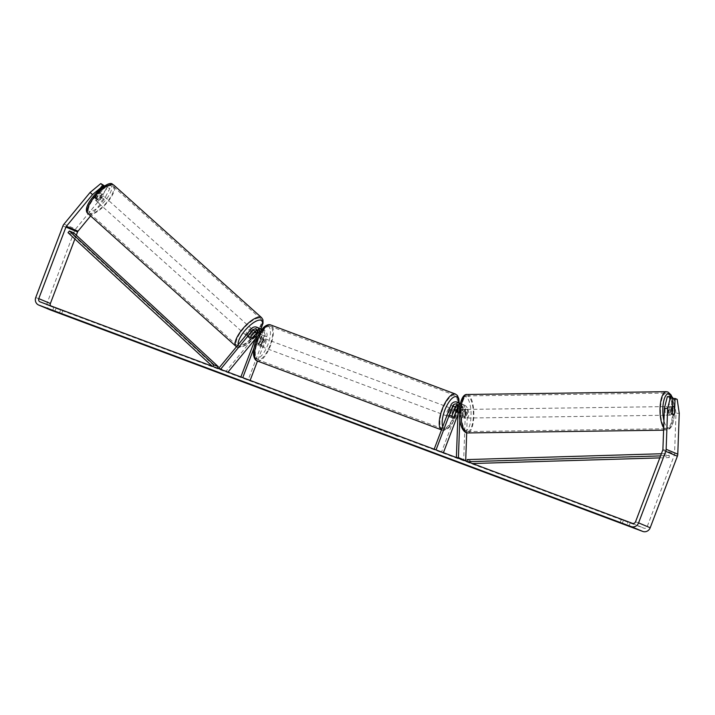 <?xml version="1.0" encoding="UTF-8"?>
<svg xmlns="http://www.w3.org/2000/svg" width="715" height="715" viewBox="0 0 715 715"><rect width="100%" height="100%" fill="white"/><g stroke="black" fill="none" stroke-linecap="round" stroke-linejoin="round"><path stroke-width="0.54" stroke-dasharray="3.58 2.68" d="M255.184 331.921L251.054 336.926A4.317 1.502 -48.1 0 1 248.802 337.757A4.317 1.502 -48.1 0 1 248.65 337.668A4.317 1.502 -48.1 0 1 248.731 335.952L253.771 329.83A5.184 4.826 112.8 0 1 259.393 328.292M250.241 337.301L248.731 335.952M218.942 368.064L226.208 371.112L258.571 331.84A5.184 4.826 112.8 0 1 266.713 336.774L257.48 361.066M261.458 330.017A5.184 4.826 112.8 0 1 261.913 334.763L258.535 343.647A4.317 1.573 110.5 0 0 259.107 345.765A4.317 1.573 110.5 0 0 260.868 344.621L264.237 335.737A5.184 4.826 -67.2 0 0 261.949 329.374M260.492 328.954A5.184 4.826 -67.2 0 0 256.649 330.232M259.742 332.564A5.184 4.826 112.8 0 1 259.438 333.726L253.923 348.259M255.282 339.008L260.081 333.19A3.021 2.815 112.8 0 1 264.827 336.077L248.105 380.085L250.134 380.416M257.185 330.107A3.021 2.815 112.8 0 1 260.028 334.066L256.658 342.941A4.317 1.573 110.5 0 0 257.221 345.059A4.317 1.573 110.5 0 0 258.982 343.924L262.351 335.04A3.021 2.815 -67.2 0 0 257.766 331.975M240.875 376.948L248.105 380.085M242.76 377.654L249.991 380.791M242.725 377.743L240.839 377.037M220.452 369.414L227.719 372.461L226.208 371.112M256.658 342.941L258.535 343.647M258.982 343.924L260.868 344.621M252.449 338.177L251.054 336.926M460.675 407.979L458.208 406.942A3.021 2.815 112.8 0 1 462.998 408.953L462.721 416.854A4.317 1.457 -90.8 0 1 461.711 418.114A4.317 1.457 -90.8 0 1 461.497 418.069A4.317 1.457 -90.8 0 1 460.397 415.871L460.675 407.979A3.021 2.815 -67.2 0 0 457.627 405.048M462.721 416.854L464.75 416.818A4.317 1.457 -90.8 0 1 463.74 418.087A4.317 1.457 -90.8 0 1 463.526 418.043A4.317 1.457 -90.8 0 1 462.426 415.844L462.712 407.943A5.184 4.826 -67.2 0 0 460.371 403.501M457.091 405.173A5.184 4.826 112.8 0 1 465.036 408.926L464.75 416.818M459.79 419.392L460.237 406.915A5.184 4.826 -67.2 0 0 460.031 405.244M466.689 432.843L467.503 409.963A5.184 4.826 -67.2 0 0 458.109 408.337L441.387 452.354L443.416 452.675M456.393 457.627L463.66 460.683L465.474 409.99A3.021 2.815 -67.2 0 0 459.986 409.043L457.94 414.45M436.034 449.923L443.273 453.051M434.148 449.217L436.007 450.003M434.121 449.306L441.387 452.354M459.834 403.233A5.184 4.826 -67.2 0 0 453.31 406.326L449.932 415.209A4.317 1.573 110.5 0 0 450.504 417.319A4.317 1.573 110.5 0 0 452.264 416.184L454.731 409.677M463.66 460.683L464.768 460.666M451.817 415.916L449.932 415.209M453.998 416.836L452.264 416.184M460.397 415.871L462.426 415.844M668.409 415.156A4.317 1.457 -90.8 0 1 667.095 410.58A4.317 1.457 -90.8 0 1 668.498 406.558A4.317 1.457 -90.8 0 1 668.713 406.603A4.317 1.457 -90.8 0 1 670.018 411.179A4.317 1.457 -90.8 0 1 668.623 415.201A4.317 1.457 -90.8 0 1 668.409 415.156M674.343 414.289L670.688 414.343A4.317 1.457 -90.8 0 0 670.902 408.238L674.567 408.185M672.377 407.336L668.865 407.38A4.317 1.457 -90.8 0 0 668.65 413.485L672.306 413.44M465.152 418.025A4.317 1.457 -90.8 0 1 463.847 413.449A4.317 1.457 -90.8 0 1 465.242 409.427A4.317 1.457 -90.8 0 1 465.456 409.472A4.317 1.457 -90.8 0 1 466.77 414.039A4.317 1.457 -90.8 0 1 465.367 418.06A4.317 1.457 -90.8 0 1 465.152 418.025M461.801 409.516A4.317 1.457 -90.8 0 1 462.775 411.17L465.215 411.134A4.317 1.457 -90.8 0 1 464.991 417.247L462.56 417.274A4.317 1.457 -90.8 0 1 461.711 418.114A4.317 1.457 -90.8 0 1 461.497 418.069A4.317 1.457 -90.8 0 1 460.523 416.425L462.963 416.389A4.317 1.457 -90.8 0 1 463.177 410.285L460.737 410.321A4.317 1.457 -90.8 0 1 461.586 409.481A4.317 1.457 -90.8 0 1 461.801 409.516M462.56 417.274L462.775 411.17M460.737 410.321L460.523 416.425M668.65 413.485L668.865 407.38M670.902 408.238L670.688 414.343M465.215 411.134L464.991 417.247M462.963 416.389L463.177 410.285M467.494 409.445A4.317 1.457 -90.8 0 1 468.799 414.012A4.317 1.457 -90.8 0 1 467.396 418.034A4.317 1.457 -90.8 0 1 467.19 417.989A4.317 1.457 -90.8 0 1 465.876 413.422A4.317 1.457 -90.8 0 1 467.279 409.4A4.317 1.457 -90.8 0 1 467.494 409.445M666.675 406.629A4.317 1.457 -90.8 0 1 667.989 411.205A4.317 1.457 -90.8 0 1 666.586 415.227A4.317 1.457 -90.8 0 1 666.371 415.183A4.317 1.457 -90.8 0 1 665.066 410.616A4.317 1.457 -90.8 0 1 666.46 406.585A4.317 1.457 -90.8 0 1 666.675 406.629M667.158 393.25A17.839 6.033 -90.8 0 1 672.556 412.126A17.839 6.033 -90.8 0 1 666.773 428.75A17.839 6.033 -90.8 0 1 665.897 428.571A17.839 6.033 -90.8 0 1 660.49 409.686A17.839 6.033 -90.8 0 1 666.273 393.071A17.839 6.033 -90.8 0 1 667.158 393.25M466.707 431.377A17.839 6.033 -90.8 0 1 461.309 412.492A17.839 6.033 -90.8 0 1 467.092 395.878A17.839 6.033 -90.8 0 1 467.968 396.056A17.839 6.033 -90.8 0 1 473.375 414.932A17.839 6.033 -90.8 0 1 467.592 431.556A17.839 6.033 -90.8 0 1 466.707 431.377M314.627 405.477L296.099 398.246L314.627 405.477M314.779 405.074L296.26 397.844L314.779 405.074M50.577 305.806A2.592 2.413 -67.2 0 0 51.73 306.762L644.009 528.206A2.592 2.413 -67.2 0 0 647.182 526.624L674.361 455.098A2.592 2.413 -67.2 0 0 674.54 454.222L675.997 413.297L679.25 413.252M379.245 428.973L387.45 432.155M346.069 416.461L340.224 414.28M60.677 309.792L53.893 307.262L62.813 310.694L60.677 309.792L59.443 313.027M628.083 521.941L621.299 519.403L628.083 521.941L626.849 525.168M396.012 435.122L390.354 432.906M286 393.992L290.362 395.815M327.542 410.026L338.356 413.708L326.031 408.926L338.624 414.307L327.693 409.624M366.089 423.959L353.201 419.678L369.503 425.389M352.736 418.99L353.183 419.669L352.736 418.99M369.351 425.8L357.518 421.296L363.81 423.146M630.219 522.835L628.994 526.061M62.813 310.694L61.588 313.921M101.727 197.322L104.14 199.485L109.815 188.492L107.402 186.329L101.727 197.322L75.602 229.023A6.051 5.631 -67.2 0 0 74.548 230.838L47.378 302.374A6.051 5.631 -67.2 0 0 50.121 309.836M76.335 235.208L74.887 238.998M667.345 396.646L669.481 397.54L668.927 412.93A4.317 1.457 89.2 0 0 670.241 415.174A4.317 1.457 89.2 0 0 671.251 413.913L671.805 398.514L673.941 399.408L675.997 413.297M671.805 398.514L672.699 398.505M677.194 399.363L673.941 399.408M669.481 397.54L672.735 397.495M104.301 186.177L105.355 186.624L95.524 198.547A4.317 1.502 131.9 0 0 95.444 200.263A4.317 1.502 131.9 0 0 95.596 200.361A4.317 1.502 131.9 0 0 97.857 199.521L107.679 187.598L109.815 188.492M104.14 199.485L90.591 215.93M104.971 185.793L95.444 197.358A4.317 1.502 -48.1 0 1 93.182 198.198A4.317 1.502 -48.1 0 1 93.03 198.1A4.317 1.502 -48.1 0 1 93.111 196.384L102.942 184.461M95.524 198.547L93.111 196.384M107.679 187.598L105.409 185.56M105.48 185.525L107.402 186.329M105.355 186.624L104.64 185.98M97.857 199.521L95.444 197.358M53.893 307.262L52.66 310.489M56.029 308.156L54.849 311.266M671.251 413.913L674.361 413.869M668.927 412.93L672.18 412.886M621.299 519.403L620.075 522.629M623.435 520.297L622.256 523.416M314.698 405.155L300.809 399.953L318.059 406.647L313.125 404.654L314.85 404.753L300.961 399.551L314.85 404.753M318.059 406.647L318.193 406.174L318.059 406.647M390.202 433.308L389.228 432.584M389.076 432.986L391.489 433.433M391.337 433.835L395.851 435.256M393.751 434.273L398.112 436.105M397.96 436.507L395.699 435.667M393.599 434.675L395.86 435.524M290.201 396.217L292.623 396.664M285.848 394.394L290.362 396.083L288.261 394.832M288.1 395.234L292.462 397.066M340.072 414.682L338.132 413.449M337.981 413.851L333.825 411.84M333.673 412.242L346.015 416.666M345.863 417.068L350.019 418.159M349.867 418.561L350.573 418.105M350.421 418.507L346.123 416.434M342.601 415.683L345.935 417.006L342.753 415.281L346.114 416.541L342.753 415.281M333.95 412.519L328.802 410.553L334.084 412.108M387.298 432.557L367.17 424.764L381.828 429.786M381.676 430.189L379.093 429.375M363.658 423.548L365.937 424.361M309.416 403.376L313.885 405.03L309.577 402.974M96.802 201.442A4.317 1.502 -48.1 0 1 96.65 201.344A4.317 1.502 -48.1 0 1 98.25 197.322A4.317 1.502 -48.1 0 1 102.263 194.82A4.317 1.502 -48.1 0 1 102.415 194.918A4.317 1.502 -48.1 0 1 100.824 198.94A4.317 1.502 -48.1 0 1 96.802 201.442M96.847 192.094A4.317 1.502 -48.1 0 1 98.643 191.575A4.317 1.502 -48.1 0 1 98.795 191.665A4.317 1.502 -48.1 0 1 98.885 192.943L94.979 197.68A4.317 1.502 -48.1 0 1 93.182 198.198A4.317 1.502 -48.1 0 1 93.03 198.1A4.317 1.502 -48.1 0 1 92.95 196.822L96.847 192.094L99.564 194.525A4.317 1.502 -48.1 0 0 95.658 199.262L92.95 196.822M94.979 197.68L97.696 200.111A4.317 1.502 -48.1 0 0 101.593 195.383L98.885 192.943M247.596 336.676A4.317 1.502 -48.1 0 1 247.444 336.586A4.317 1.502 -48.1 0 1 249.035 332.564A4.317 1.502 -48.1 0 1 253.056 330.053A4.317 1.502 -48.1 0 1 253.208 330.151A4.317 1.502 -48.1 0 1 251.608 334.173A4.317 1.502 -48.1 0 1 247.596 336.676M253.861 332.904L252.163 331.385A4.317 1.502 -48.1 0 0 248.266 336.122L250.071 337.739M252.109 338.597L250.295 336.971A4.317 1.502 -48.1 0 0 254.2 332.243L256.006 333.86M95.658 199.262L99.564 194.525M101.593 195.383L97.696 200.111M254.2 332.243L250.295 336.971M248.266 336.122L252.163 331.385M246.085 335.326A4.317 1.502 -48.1 0 1 245.933 335.228A4.317 1.502 -48.1 0 1 247.533 331.206A4.317 1.502 -48.1 0 1 251.546 328.703A4.317 1.502 -48.1 0 1 251.698 328.802A4.317 1.502 -48.1 0 1 250.107 332.824A4.317 1.502 -48.1 0 1 246.085 335.326M98.312 202.792A4.317 1.502 -48.1 0 1 98.161 202.694A4.317 1.502 -48.1 0 1 99.751 198.672A4.317 1.502 -48.1 0 1 103.773 196.169A4.317 1.502 -48.1 0 1 103.925 196.268A4.317 1.502 -48.1 0 1 102.325 200.289A4.317 1.502 -48.1 0 1 98.312 202.792M112.318 185.802A17.839 6.194 -48.1 0 1 112.952 186.204A17.839 6.194 -48.1 0 1 106.356 202.819A17.839 6.194 -48.1 0 1 89.768 213.159A17.839 6.194 -48.1 0 1 89.134 212.766A17.839 6.194 -48.1 0 1 95.721 196.151A17.839 6.194 -48.1 0 1 112.318 185.802M260.09 318.336A17.839 6.194 -48.1 0 1 260.725 318.729A17.839 6.194 -48.1 0 1 254.138 335.344A17.839 6.194 -48.1 0 1 237.541 345.694A17.839 6.194 -48.1 0 1 236.906 345.3A17.839 6.194 -48.1 0 1 243.502 328.685A17.839 6.194 -48.1 0 1 260.09 318.336M449.056 412.099A4.317 1.573 -69.5 0 1 452.023 408.667A4.317 1.573 -69.5 0 1 451.96 413.324A4.317 1.573 -69.5 0 1 449.002 416.756A4.317 1.573 -69.5 0 1 449.056 412.099M456.018 411.518L453.757 410.678A4.317 1.573 -69.5 0 1 453.096 413.744A4.317 1.573 -69.5 0 1 451.567 416.443L453.819 417.292M451.791 416.434L449.529 415.594A4.317 1.573 -69.5 0 1 450.191 412.528A4.317 1.573 -69.5 0 1 451.719 409.82L453.828 410.616M260.671 341.672A4.317 1.573 -69.5 0 1 263.638 338.231A4.317 1.573 -69.5 0 1 263.585 342.887A4.317 1.573 -69.5 0 1 260.618 346.328A4.317 1.573 -69.5 0 1 260.671 341.672M260.85 338.553L263.111 339.402A4.317 1.573 -69.5 0 1 262.45 342.467A4.317 1.573 -69.5 0 1 260.921 345.166L258.66 344.317A4.317 1.573 -69.5 0 1 257.221 345.059A4.317 1.573 -69.5 0 1 256.622 343.468L258.812 337.703A4.317 1.573 -69.5 0 1 260.251 336.962A4.317 1.573 -69.5 0 1 260.85 338.553L258.66 344.317M258.812 337.703L261.073 338.544A4.317 1.573 -69.5 0 0 259.545 341.243A4.317 1.573 -69.5 0 0 258.884 344.308L256.622 343.468M258.884 344.308L261.073 338.544M263.111 339.402L260.921 345.166M453.757 410.678L451.567 416.443M449.529 415.594L451.719 409.82M447.17 411.393A4.317 1.573 -69.5 0 1 450.137 407.961A4.317 1.573 -69.5 0 1 450.084 412.618A4.317 1.573 -69.5 0 1 447.116 416.05A4.317 1.573 -69.5 0 1 447.17 411.393M262.557 342.369A4.317 1.573 -69.5 0 1 265.524 338.937A4.317 1.573 -69.5 0 1 265.462 343.593A4.317 1.573 -69.5 0 1 262.503 347.025A4.317 1.573 -69.5 0 1 262.557 342.369M270.02 345.497A17.839 6.507 -69.5 0 1 257.766 359.69A17.839 6.507 -69.5 0 1 258.008 340.465A17.839 6.507 -69.5 0 1 270.261 326.272A17.839 6.507 -69.5 0 1 270.02 345.497M454.633 414.521A17.839 6.507 -69.5 0 1 442.379 428.714A17.839 6.507 -69.5 0 1 442.621 409.489A17.839 6.507 -69.5 0 1 454.874 395.297A17.839 6.507 -69.5 0 1 454.633 414.521M68.032 232.652L72.394 234.484L216.958 368.377L212.292 366.268M72.394 234.484L73.788 232.849M467.565 461.711L472.418 463.526M659.811 457.895L669.186 457.609L664.834 455.786L660.571 455.911M467.199 459.584L471.56 461.407L471.516 463.552M664.834 455.786L664.879 453.65L669.24 455.473L471.56 461.407M664.879 453.65L661.393 453.748M669.186 457.609L669.24 455.473M256.095 330.804L258.571 331.84M251.305 328.793L253.771 329.83M264.237 335.737L266.713 336.774M257.749 332.216L260.081 333.19M262.351 335.04L264.827 336.077M257.561 333.029L260.028 334.066M259.438 333.726L261.913 334.763M460.237 406.915L462.712 407.943M465.036 408.926L467.503 409.963M455.634 407.3L458.109 408.337M458.154 408.274L459.986 409.043M462.998 408.953L465.474 409.99M450.834 405.289L453.31 406.326M663.672 427.865A19.225 6.498 89.2 0 0 665.844 429.938A19.225 6.498 89.2 0 0 666.8 430.126L666.8 430.126A19.225 6.498 89.2 0 0 673.029 412.224A19.225 6.498 89.2 0 0 667.202 391.883A19.225 6.498 89.2 0 0 666.255 391.686M671.787 397.102A17.062 5.765 -90.8 0 1 673.986 417.301A17.062 5.765 -90.8 0 1 667.953 427.767A17.062 5.765 -90.8 0 1 663.931 420.59M467.065 394.492A19.225 6.498 -90.8 0 1 468.021 394.689A19.225 6.498 -90.8 0 1 473.839 415.031A19.225 6.498 -90.8 0 1 467.61 432.941M464.705 430.636A17.062 5.765 89.2 0 0 471.051 416.157A17.062 5.765 89.2 0 0 465.912 396.852A17.062 5.765 89.2 0 0 459.566 411.34A17.062 5.765 89.2 0 0 464.705 430.636M40.103 301.891L51.73 306.762M632.373 523.326L644.009 528.206M662.912 449.342L674.54 454.222M662.734 450.218L674.361 455.098M635.555 521.753L647.182 526.624M63.975 224.144L75.602 229.023M62.92 225.967L74.548 230.838M35.75 297.494L47.378 302.374M88.204 213.794A19.225 6.676 131.9 0 0 88.892 214.223A19.225 6.676 131.9 0 0 106.767 203.069A19.225 6.676 131.9 0 0 113.873 185.167M88.749 211.211A17.062 5.926 -48.1 0 1 93.79 195.722A17.062 5.926 -48.1 0 1 110.316 185.042A17.062 5.926 -48.1 0 1 105.275 200.54A17.062 5.926 -48.1 0 1 88.749 211.211M261.654 317.701A19.225 6.676 -48.1 0 1 254.549 335.603A19.225 6.676 -48.1 0 1 236.665 346.757A19.225 6.676 -48.1 0 1 235.986 346.328L238.551 347.436L241.652 347.097L245.397 345.417L254.728 337.525L260.859 329.007M238.193 344.702A17.062 5.926 131.9 0 0 239.543 346.453A17.062 5.926 131.9 0 0 260.653 328.971M257.284 360.986A19.225 7.007 110.5 0 0 270.485 345.694A19.225 7.007 110.5 0 0 270.744 324.976M256.39 339.866A17.062 6.221 -69.5 0 1 268.188 326.326A17.062 6.221 -69.5 0 1 267.866 344.684A17.062 6.221 -69.5 0 1 256.068 358.224A17.062 6.221 -69.5 0 1 256.39 339.866M455.357 394.001A19.225 7.007 -69.5 0 1 455.098 414.718A19.225 7.007 -69.5 0 1 441.897 430.01A19.225 7.007 -69.5 0 1 441.513 429.831L441.897 430.01C443.479 430.698 445.418 430.242 447.706 428.625C448.957 427.829 452.631 424.442 456.385 415.183L459.119 402.938M442.746 426.596A17.062 6.221 110.5 0 0 456.25 415.12A17.062 6.221 110.5 0 0 458.86 402.822M247.444 336.586L248.65 337.668M261.726 329.266L264.193 330.303M260.886 331.26L263.361 332.296M258.562 330.285L256.086 329.249M259.107 345.765L260.618 346.328M465.367 418.06L463.74 418.087M464.634 405.244L462.158 404.207M461.327 406.2L463.794 407.237M456.528 404.19L459.003 405.226M449.002 416.756L450.504 417.319M663.591 430.171L669.142 429.384L671.394 426.891L672.958 423.155L674.236 416.309L674.451 410.794L673.825 403.546L672.163 397.254M668.623 415.201L670.241 415.174M668.498 406.558L672.413 406.504M461.586 409.481L465.242 409.427M467.396 418.034L666.586 415.227M467.279 409.4L666.46 406.585M467.092 395.878L666.273 393.071M467.592 431.556L666.773 428.75M51.65 306.735L40.022 301.855M95.444 200.263L96.65 201.344M102.415 194.918L98.795 191.665M254.889 331.662L253.208 330.151M245.933 335.228L98.161 202.694M251.698 328.802L103.925 196.268M260.725 318.729L112.952 186.204M236.906 345.3L89.134 212.766M452.023 408.667L454.257 409.498M263.638 338.231L260.251 336.962M450.137 407.961L265.524 338.937M447.116 416.05L262.503 347.025M442.379 428.714L257.766 359.69M454.874 395.297L270.261 326.272"/><path stroke-width="1.07" d="M257.766 331.975A3.021 2.815 -67.2 0 0 257.606 332.162L252.565 338.275A4.317 1.502 -48.1 0 1 250.313 339.116A4.317 1.502 -48.1 0 1 250.152 339.017A4.317 1.502 -48.1 0 1 250.241 337.301L255.282 331.179A3.021 2.815 112.8 0 1 257.185 330.107M256.649 330.232A5.184 4.826 -67.2 0 0 256.095 330.804L255.184 331.921M220.256 369.244L218.942 368.064L251.305 328.793A5.184 4.826 112.8 0 1 259.742 332.564M261.949 329.374A5.184 4.826 -67.2 0 0 260.492 328.954M220.515 369.342L252.806 330.142A3.021 2.815 112.8 0 1 257.561 333.029L240.875 376.948M257.48 361.066L250.134 380.416M253.923 348.259L242.76 377.654M256.926 327.256L259.393 328.292A5.184 4.826 112.8 0 1 261.458 330.017M227.987 372.131L255.282 339.008M456.653 457.627L458.422 457.6L459.79 419.392M458.422 457.6L465.697 460.648L466.689 432.843M454.731 409.677L455.634 407.3A5.184 4.826 112.8 0 1 457.091 405.173M456.393 457.529L458.208 406.942A3.021 2.815 -67.2 0 0 452.72 405.995L436.034 449.923M460.031 405.244A5.184 4.826 -67.2 0 0 450.834 405.289L434.148 449.217M457.627 405.048A3.021 2.815 -67.2 0 0 455.196 407.032L451.817 415.916A4.317 1.573 110.5 0 0 452.389 418.025A4.317 1.573 110.5 0 0 454.141 416.89L457.52 408.006A3.021 2.815 112.8 0 1 458.208 406.915M457.94 414.45L443.416 452.675M460.371 403.501A5.184 4.826 -67.2 0 0 459.834 403.233L457.368 402.196M464.768 460.666L465.697 460.648M673.593 406.531A4.317 1.457 -90.8 0 1 674.567 408.185L674.343 414.289A4.317 1.457 -90.8 0 1 673.494 415.129A4.317 1.457 -90.8 0 1 673.28 415.084A4.317 1.457 -90.8 0 1 672.306 413.44L672.529 407.327A4.317 1.457 -90.8 0 1 673.378 406.486A4.317 1.457 -90.8 0 1 673.593 406.531M92.512 194.605L90.099 192.442L100.806 183.567L103.219 185.73L92.512 194.605L66.388 226.315A2.592 2.413 -67.2 0 0 65.932 227.093L38.762 298.62A2.592 2.413 -67.2 0 0 40.103 301.891L632.373 523.326A2.592 2.413 -67.2 0 0 635.555 521.753L662.734 450.218A2.592 2.413 -67.2 0 0 662.912 449.342L664.369 408.417L667.345 396.646L670.599 396.602L667.622 408.372L664.369 408.417M628.994 526.061L620.075 522.629L628.994 526.061M59.014 313L52.66 310.489L59.014 313M90.099 192.442L63.975 224.144A6.051 5.631 -67.2 0 0 62.92 225.967L35.75 297.494A6.051 5.631 -67.2 0 0 38.878 305.117L631.148 526.562A6.051 5.631 -67.2 0 0 638.575 522.88L665.745 451.353A6.051 5.631 -67.2 0 0 666.157 449.297L667.622 408.372M50.121 309.836A6.051 5.631 -67.2 0 0 50.506 309.997L642.776 531.433A6.051 5.631 -67.2 0 0 650.203 527.759L677.373 456.224A6.051 5.631 -67.2 0 0 677.784 454.177L679.25 413.252L677.194 399.363L675.058 398.469L674.504 413.86A4.317 1.457 -90.8 0 1 673.494 415.129A4.317 1.457 -90.8 0 1 672.18 412.886L672.735 397.495L670.599 396.602M74.887 238.998L50.39 303.5A2.592 2.413 -67.2 0 0 50.577 305.806M90.591 215.93L78.015 231.186A2.592 2.413 -67.2 0 0 77.56 231.964L76.335 235.208M672.699 398.505L675.058 398.469M103.219 185.73L104.301 186.177M104.64 185.98L100.806 183.567M253.968 333.011A4.317 1.502 -48.1 0 1 255.773 332.493A4.317 1.502 -48.1 0 1 255.925 332.582A4.317 1.502 -48.1 0 1 256.006 333.86L252.109 338.597A4.317 1.502 -48.1 0 1 250.313 339.116A4.317 1.502 -48.1 0 1 250.152 339.017A4.317 1.502 -48.1 0 1 250.071 337.739L253.861 332.904M453.98 410.669A4.317 1.573 -69.5 0 1 455.41 409.936A4.317 1.573 -69.5 0 1 456.018 411.518L453.819 417.292A4.317 1.573 -69.5 0 1 452.389 418.025A4.317 1.573 -69.5 0 1 451.791 416.434L453.828 410.616M69.427 231.017L213.982 364.909L218.343 366.741L73.788 232.849L69.427 231.017L68.032 232.652L212.292 366.268M218.343 366.741L217.19 368.1M213.982 364.909L212.704 366.42M660.571 455.911L467.565 461.711M659.811 457.895L472.418 463.526M661.393 453.748L467.199 459.584L467.154 461.559M252.806 330.142L255.282 331.179M457.52 408.006L458.154 408.274M452.72 405.995L455.196 407.032M663.931 420.59A17.062 5.765 -90.8 0 1 663.538 401.91A17.062 5.765 -90.8 0 1 669.16 393.992A17.062 5.765 -90.8 0 1 671.787 397.102M663.591 430.171L467.61 432.941A19.225 6.498 -90.8 0 1 466.663 432.745A19.225 6.498 -90.8 0 1 460.835 412.403A19.225 6.498 -90.8 0 1 467.065 394.492L666.255 391.686A19.225 6.498 89.2 0 0 660.159 406.281A19.225 6.498 89.2 0 0 663.672 427.865M38.878 305.117L50.506 309.997M631.148 526.562L642.776 531.433M666.157 449.297L677.784 454.177M38.762 298.62L50.39 303.5M65.932 227.093L77.56 231.964M66.388 226.315L78.015 231.186M638.575 522.88L650.203 527.759M665.745 451.353L677.373 456.224M113.193 184.738A19.225 6.676 131.9 0 0 95.309 195.892A19.225 6.676 131.9 0 0 88.204 213.794C78.82 207.18 108.26 178.026 112.657 184.407L113.873 185.167A19.225 6.676 131.9 0 0 113.193 184.738M88.204 213.794L235.986 346.328A19.225 6.676 -48.1 0 1 243.091 328.426A19.225 6.676 -48.1 0 1 260.966 317.272A19.225 6.676 -48.1 0 1 261.654 317.701L113.873 185.167M260.653 328.971A17.062 5.926 131.9 0 0 261.109 320.284A17.062 5.926 131.9 0 0 246.666 328.596A17.062 5.926 131.9 0 0 238.193 344.702M270.744 324.976A19.225 7.007 110.5 0 0 257.543 340.269A19.225 7.007 110.5 0 0 257.284 360.986C255.63 360.467 254.469 358.85 253.798 356.133C253.342 354.595 252.851 349.385 256.256 339.804C260.01 330.544 263.683 327.157 264.925 326.362C267.222 324.744 269.153 324.288 270.744 324.976L455.357 394.001L457.412 395.529L458.842 398.863L459.119 402.938M441.513 429.831A19.225 7.007 -69.5 0 1 442.156 409.293A19.225 7.007 -69.5 0 1 455.357 394.001M458.86 402.822A17.062 6.221 110.5 0 0 453.819 397.102A17.062 6.221 110.5 0 0 444.766 410.303A17.062 6.221 110.5 0 0 442.746 426.596M672.163 397.254L670.947 394.805L667.962 392.026L666.255 391.686M467.61 432.941L465.903 432.602C455.804 426.846 458.36 393.473 467.065 394.492M672.413 406.504L673.378 406.486M50.309 309.917L38.681 305.046M235.986 346.328L237.201 347.088M255.925 332.582L254.889 331.662M260.859 329.007L263.031 323.296L262.95 319.82L261.654 317.701M454.257 409.498L455.41 409.936M441.897 430.01L257.284 360.986"/></g></svg>
